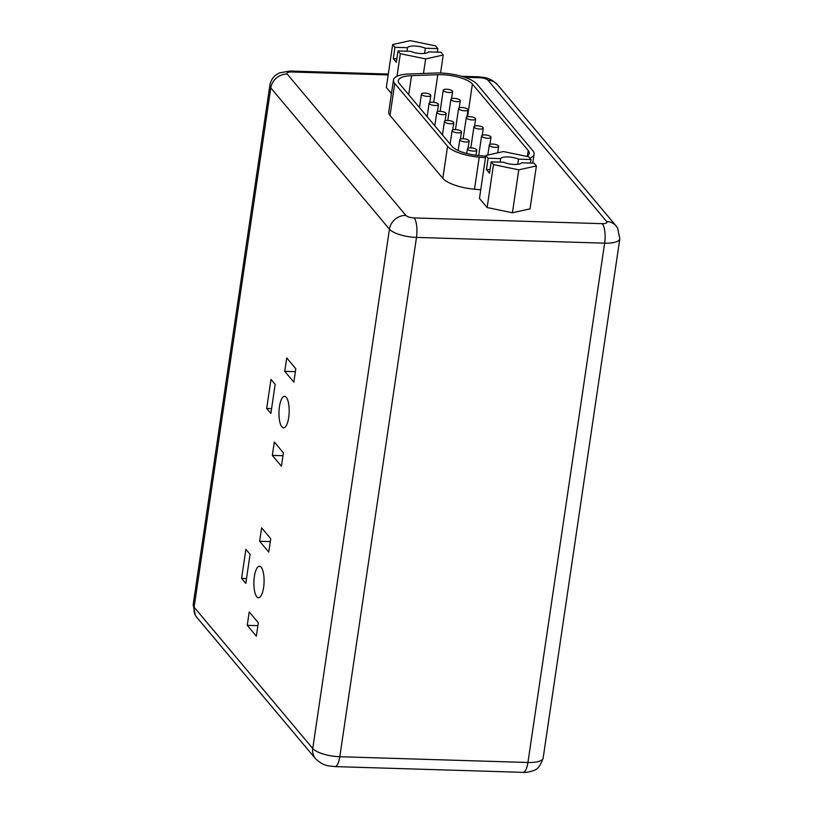 <?xml version="1.0" encoding="UTF-8"?>
<svg xmlns="http://www.w3.org/2000/svg" width="813" height="813" viewBox="0 0 813 813"><rect width="100%" height="100%" fill="white"/><g stroke="black" fill="none" stroke-linecap="round" stroke-linejoin="round"><path stroke-width="1.22" d="M263.605 587.504A15.762 5.091 -88.2 0 0 259.469 566.255A15.762 5.091 -88.2 0 0 254.367 576.508A15.762 5.091 -88.2 0 0 258.504 597.768A15.762 5.091 -88.2 0 0 263.605 587.504M288.696 417.577A15.762 5.091 -88.2 0 0 284.56 396.327A15.762 5.091 -88.2 0 0 279.459 406.581A15.762 5.091 -88.2 0 0 283.595 427.841A15.762 5.091 -88.2 0 0 288.696 417.577M424.599 53.404L425.362 48.241A10.793 3.465 8.4 0 0 414.793 46.016A10.793 3.465 8.4 0 0 407.486 47.693L394.966 47.306L392.659 44.563L386.327 87.499L391.46 93.607M394.966 47.306L393.289 58.668L396.348 62.306L398.024 50.945L410.535 51.331A10.793 3.465 8.4 0 0 421.114 53.546A10.793 3.465 8.4 0 0 428.421 51.88L440.931 52.256L443.237 55.01L440.575 73.007M446.54 89.227A4.726 1.524 8.4 0 0 443.248 90.182A4.726 1.524 8.4 0 0 449.315 92.53A4.726 1.524 8.4 0 0 452.607 91.564A4.726 1.524 8.4 0 0 446.54 89.227M454.213 98.363A4.726 1.524 8.4 0 0 450.92 99.328A4.726 1.524 8.4 0 0 456.987 101.666A4.726 1.524 8.4 0 0 460.28 100.7A4.726 1.524 8.4 0 0 454.213 98.363M461.896 107.499A4.726 1.524 8.4 0 0 458.593 108.464A4.726 1.524 8.4 0 0 464.66 110.802A4.726 1.524 8.4 0 0 467.953 109.846A4.726 1.524 8.4 0 0 461.896 107.499M469.568 116.635A4.726 1.524 8.4 0 0 466.276 117.6A4.726 1.524 8.4 0 0 472.333 119.938A4.726 1.524 8.4 0 0 475.625 118.983A4.726 1.524 8.4 0 0 469.568 116.635M477.241 125.771A4.726 1.524 8.4 0 0 473.949 126.737A4.726 1.524 8.4 0 0 480.005 129.074A4.726 1.524 8.4 0 0 483.298 128.119A4.726 1.524 8.4 0 0 477.241 125.771M484.914 134.917A4.726 1.524 8.4 0 0 481.621 135.873A4.726 1.524 8.4 0 0 487.678 138.21A4.726 1.524 8.4 0 0 490.971 137.255A4.726 1.524 8.4 0 0 484.914 134.917M492.587 144.053A4.726 1.524 8.4 0 0 489.294 145.009A4.726 1.524 8.4 0 0 495.351 147.346A4.726 1.524 8.4 0 0 498.643 146.391A4.726 1.524 8.4 0 0 492.587 144.053M470.727 147.834A4.726 1.524 8.4 0 0 467.434 148.789A4.726 1.524 8.4 0 0 473.491 151.127A4.726 1.524 8.4 0 0 476.784 150.171A4.726 1.524 8.4 0 0 470.727 147.834M463.064 138.708A4.726 1.524 8.4 0 0 459.772 139.663A4.726 1.524 8.4 0 0 465.829 142.011A4.726 1.524 8.4 0 0 469.121 141.045A4.726 1.524 8.4 0 0 463.064 138.708M455.402 129.582A4.726 1.524 8.4 0 0 452.109 130.547A4.726 1.524 8.4 0 0 458.176 132.885A4.726 1.524 8.4 0 0 461.469 131.93A4.726 1.524 8.4 0 0 455.402 129.582M424.752 93.099A4.726 1.524 8.4 0 0 421.459 94.054A4.726 1.524 8.4 0 0 427.526 96.391A4.726 1.524 8.4 0 0 430.819 95.436A4.726 1.524 8.4 0 0 424.752 93.099M432.414 102.214A4.726 1.524 8.4 0 0 429.122 103.18A4.726 1.524 8.4 0 0 435.189 105.517A4.726 1.524 8.4 0 0 438.481 104.562A4.726 1.524 8.4 0 0 432.414 102.214M440.077 111.34A4.726 1.524 8.4 0 0 436.784 112.296A4.726 1.524 8.4 0 0 442.851 114.643A4.726 1.524 8.4 0 0 446.144 113.678A4.726 1.524 8.4 0 0 440.077 111.34M447.739 120.466A4.726 1.524 8.4 0 0 444.447 121.422A4.726 1.524 8.4 0 0 450.514 123.759A4.726 1.524 8.4 0 0 453.806 122.804A4.726 1.524 8.4 0 0 447.739 120.466M526.641 156.36A24.736 7.957 8.4 0 0 529.304 153.433A24.736 7.957 8.4 0 0 528.237 150.537L472.394 84.044A24.736 7.957 8.4 0 0 441.744 74.694A24.736 7.957 8.4 0 0 437.79 74.705L411.541 75.66A24.736 7.957 8.4 0 0 398.268 80.67A24.736 7.957 8.4 0 0 399.335 83.566L452.15 146.452A24.736 7.957 8.4 0 0 478.623 155.537L485.707 156.187M485.473 157.752L479.233 157.183A29.583 9.512 -171.6 0 1 447.557 146.31L394.752 83.424A29.583 9.512 -171.6 0 1 393.472 79.959A29.583 9.512 -171.6 0 1 409.346 73.963L435.585 73.007A29.583 9.512 -171.6 0 1 476.977 84.176L532.82 150.679A29.583 9.512 -171.6 0 1 534.1 154.145A29.583 9.512 -171.6 0 1 529.842 158.129M517.739 164.317L518.511 159.155A10.793 3.465 8.4 0 0 507.932 156.929A10.793 3.465 8.4 0 0 500.625 158.606L488.115 158.22L486.438 169.582L489.497 173.22L491.174 161.858L493.481 164.612L487.139 207.549L512.424 212.772L530.046 208.86L536.387 165.923L534.08 163.169L521.56 162.793A10.793 3.465 8.4 0 1 514.253 164.46A10.793 3.465 8.4 0 1 503.684 162.244L491.174 161.858M530.503 163.067L531.021 159.531L528.714 156.787L503.42 151.564L485.808 155.476L488.115 158.22M485.808 155.476L479.467 198.413L487.139 207.549M518.511 159.155L531.021 159.531M500.107 162.133L500.625 158.606M425.362 48.241L437.872 48.617L435.565 45.874L410.28 40.65L392.659 44.563M480.737 189.785L474.497 189.216A29.583 9.512 -171.6 0 1 442.831 178.342L390.016 115.456A29.583 9.512 -171.6 0 1 388.736 111.991L393.472 79.959M245.892 549.324L241.593 578.399L245.79 583.388L250.079 554.314L245.892 549.324M249.215 611.925L247.243 625.329L256.339 636.162L258.31 622.758L249.215 611.925M261.634 527.861L259.652 541.265L268.747 552.088L270.729 538.684L261.634 527.861M270.983 379.397L266.684 408.472L270.881 413.461L275.17 384.386L270.983 379.397M274.316 441.998L272.335 455.402L281.43 466.235L283.402 452.831L274.316 441.998M286.725 357.933L284.743 371.338L293.839 382.161L295.82 368.756L286.725 357.933M493.481 164.612L518.765 169.836L512.424 212.772M518.765 169.836L536.387 165.923M437.353 52.154L437.872 48.617M398.024 50.945L400.331 53.699L396.998 76.29M400.331 53.699L425.626 58.922L423.471 73.455M425.626 58.922L443.237 55.01M406.967 51.219L407.486 47.693M393.289 58.668L396.866 58.78M486.438 169.582L490.015 169.693M295.393 371.663L284.743 371.338M282.975 455.727L272.335 455.402M271.593 408.624L266.684 408.472M270.302 541.59L259.652 541.265M257.884 625.654L247.243 625.329M246.502 578.551L241.593 578.399M433.705 102.316L437.79 74.705M388.177 74.938L291.593 71.991A6.667 2.144 8.4 0 0 287.233 74.115L405.89 215.404A6.667 2.144 8.4 0 0 414.152 217.925L602.291 223.677A6.667 2.144 8.4 0 0 606.64 221.543L487.993 80.263A6.667 2.144 8.4 0 0 479.731 77.743L464.66 77.276M193.169 604.648L195.394 615.37L196.848 617.392A15.162 13.496 140 0 1 194.114 607.199L312.761 748.488L389.447 229.164L270.8 87.875A21.829 7.022 -171.6 0 1 269.855 85.324L193.169 604.648A21.829 7.022 8.4 0 0 194.114 607.199L270.8 87.875A15.162 13.496 140 0 1 287.233 74.115M196.848 617.392L315.495 758.671A15.162 13.496 140 0 1 312.761 748.488A21.829 7.022 8.4 0 0 339.804 756.73L416.49 237.406A21.829 7.022 -171.6 0 1 389.447 229.164A15.162 13.496 140 0 1 405.89 215.404M523.044 772.35A15.162 4.888 -88.2 0 0 527.942 762.492A21.829 7.022 8.4 0 0 543.145 758.062C540.584 765.592 537.363 769.759 533.48 770.541C529.243 772.086 525.767 772.685 523.044 772.35L334.905 766.598A15.162 4.888 -88.2 0 0 339.804 756.73L527.942 762.492L604.628 243.168L416.49 237.406A15.162 4.888 -88.2 0 0 414.152 217.925M543.145 758.062L619.831 238.737A21.829 7.022 -171.6 0 1 604.628 243.168A15.162 4.888 -88.2 0 0 602.291 223.677M479.731 77.743A15.162 4.888 -88.2 0 0 478.095 76.788C483.877 77.723 488.572 76.412 497.505 84.715A15.162 13.496 140 0 0 487.993 80.263M497.505 84.715L616.152 225.994A15.162 13.496 140 0 0 606.64 221.543M291.593 71.991A15.162 4.888 -88.2 0 0 289.956 71.036L388.309 74.044M394.752 83.424L390.016 115.456M447.557 146.31L442.831 178.342M479.233 157.183L474.497 189.216M467.556 116.777L472.394 84.044M527.444 155.903L528.237 150.537M408.726 94.735L411.541 75.66M443.248 90.182L440.128 111.34M450.92 99.328L447.8 120.466M458.593 108.464L455.473 129.592M466.276 117.6L463.156 138.708M473.949 126.737L470.829 147.834M481.621 135.873L478.715 155.547M489.294 145.009L487.81 155.029M467.434 148.789L466.733 153.494M459.772 139.663L458.166 150.527M452.109 130.547L450.117 144.033M421.459 94.054L419.467 107.54M429.122 103.18L427.13 116.666M436.784 112.296L434.792 125.781M444.447 121.422L442.455 134.907M534.1 154.145L532.769 163.128M334.905 766.598C329.123 765.663 324.428 766.974 315.495 758.671M461.459 76.28L478.095 76.788M616.152 225.994L617.606 228.016L619.831 238.737M289.956 71.036L279.418 72.896L276.074 74.877C272.65 77.53 270.577 81.015 269.855 85.324M453.806 122.804L452.75 129.928M446.144 113.678L445.087 120.802M438.481 104.562L437.424 111.676M430.819 95.436L429.772 102.55M461.469 131.93L460.412 139.043M469.121 141.045L468.075 148.169M476.784 150.171L476.032 155.263M498.643 146.391L497.698 152.834M490.971 137.255L489.924 144.389M483.298 128.119L482.251 135.253M475.625 118.983L474.579 126.117M467.953 109.846L466.896 116.981M460.28 100.7L459.223 107.844M452.607 91.564L451.55 98.708"/></g></svg>

